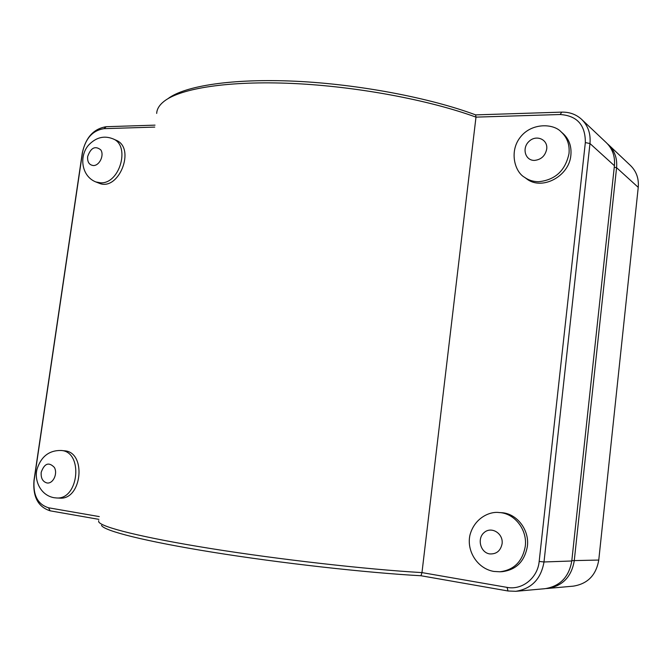<?xml version="1.0" encoding="UTF-8"?>
<svg xmlns="http://www.w3.org/2000/svg" width="672" height="672" viewBox="0 0 672 672"><rect width="100%" height="100%" fill="white"/><g stroke="black" fill="none" stroke-linecap="round" stroke-linejoin="round"><path stroke-width="1.01" d="M61.001 450.467L64.226 450.786C86.822 451.643 82.127 500.413 59.539 498.103L56.288 497.944C78.918 500.262 83.639 451.324 61.001 450.467C49.123 450.324 41.143 456.523 37.069 469.064C34.087 479.606 39.883 495.088 53.962 497.7L56.288 497.944M527.386 546.294C524.63 561.414 516.205 569.881 502.102 571.679L499.909 571.788C514.055 569.982 522.514 561.49 525.277 546.294C527.503 529.603 514.391 513.038 499.052 512.543L501.236 512.669C516.524 513.164 529.595 529.662 527.386 546.294M112.913 138.818L115.903 140.137C136.298 147.823 118.658 192.15 98.868 183.12L95.836 181.944L100.64 182.826C119.876 184.019 130.679 145.261 112.913 138.818C103.933 135.274 95.743 137.458 88.351 145.37C78.859 156.576 81.589 176.308 95.836 181.944M561.204 131.947L563.094 133.602C569.058 139.104 571.654 146.278 570.881 155.114C569.318 176.484 541.624 190.915 526.579 178.777L524.563 177.316C528.637 180.222 533.324 181.692 538.608 181.726C555.248 179.995 565.379 170.604 569.016 153.535C569.789 144.665 567.185 137.466 561.204 131.947C553.493 123.346 531.661 122.632 520.447 137.046C508.964 151.25 514.744 171.914 524.563 177.316M155.022 125.143L106.268 126.706C93.744 128.663 85.747 137.399 82.303 152.914L33.986 480.379C32.735 496.86 38.128 507.007 50.165 510.829L98.868 519.355M101.506 525.378C103.774 530.796 144.724 541.304 212.713 552.241C280.56 563.161 366.542 572.788 420.974 575.744L508.007 590.982L515.802 591.31C531.611 588.764 541.01 578.987 544.001 561.968L589.974 143.539C590.839 133.77 588.076 125.723 581.675 119.406C576.19 114.4 569.554 111.972 561.75 112.132L475.65 114.887C429.828 97.784 358.394 84.193 295.428 81.236C232.403 78.296 184.506 85.882 167.899 98.717M581.675 119.406L606.421 142.783C612.553 148.831 615.216 156.475 614.418 165.724L571.78 560.994C568.982 577.038 560.036 586.27 544.958 588.689L515.802 591.31M156.694 113.408C156.878 109.082 159.356 105.034 164.136 101.27C180.558 88.326 228.64 80.598 292.446 83.454C356.194 86.327 428.954 99.918 475.986 117.13L560.179 114.517C577.08 115.685 585.463 125.042 585.337 142.582L539.171 561.448C537.684 578.021 522.169 590.386 507.058 587.378L421.974 572.603C366.282 569.369 279.04 559.499 210.546 548.512C141.901 537.499 100.859 527.083 98.708 521.791L98.675 520.708M475.65 114.887L475.986 117.13L421.974 572.603L420.974 575.744M99.263 516.592L48.552 507.788C37.8 504.395 32.987 495.331 34.096 480.589L82.564 152.082C85.655 138.205 92.795 130.402 103.984 128.663L154.745 127.092M546.244 588.546L547.537 588.462C562.548 586.051 571.452 576.87 574.232 560.91L616.585 167.689C617.375 158.491 614.72 150.872 608.614 144.85L607.488 143.85M608.614 144.85L630.563 165.581C636.418 171.36 638.98 178.618 638.24 187.354L598.76 560.053C596.148 575.156 587.664 583.85 573.308 586.144L547.537 588.462M41.202 472.298C40.774 478.128 42.68 481.681 46.914 482.95C52.987 484.126 57.985 473.735 54.365 467.426C48.812 461.731 44.428 463.352 41.202 472.298M502.102 543.715C500.598 550.864 496.474 554.257 489.712 553.913C480.329 552.619 476.784 538.381 484.285 532.434C491.534 526.092 503.454 533.534 502.102 543.715M87.654 156.551C87.268 162.044 89.2 165.043 93.442 165.547C99.523 165.665 104.454 155.198 100.792 149.898C95.197 145.488 90.812 147.706 87.654 156.551M546.722 148.991C545.278 155.845 541.204 159.65 534.517 160.406C525.218 160.709 521.632 148.092 529.032 141.389C536.172 134.358 548.008 139.348 546.722 148.991M571.78 560.994L544.001 561.968L539.171 561.448M585.337 142.582L589.974 143.539L614.418 165.724M48.552 507.788L50.165 510.829M560.179 114.517L561.75 112.132M507.058 587.378L508.007 590.982M82.564 152.082L82.303 152.914M103.984 128.663L106.268 126.706M614.258 167.219L616.585 167.689L638.24 187.354M571.813 560.65L598.76 560.053M499.052 512.543C489.98 511.232 474.6 517.751 469.98 534.996C466.276 550.998 477.523 568.781 493.92 571.444L499.909 571.788"/></g></svg>
